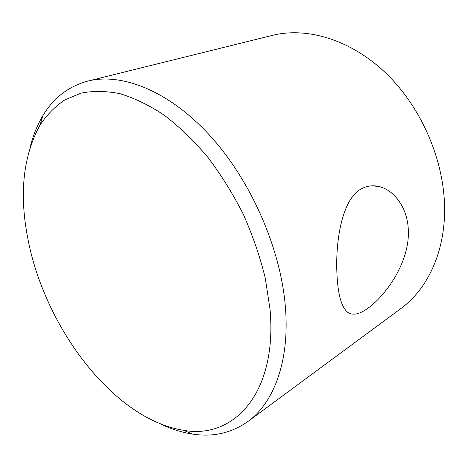 <?xml version="1.0" encoding="UTF-8"?>
<svg xmlns="http://www.w3.org/2000/svg" width="468" height="468" viewBox="0 0 468 468"><rect width="100%" height="100%" fill="white"/><g stroke="black" fill="none" stroke-linecap="round" stroke-linejoin="round"><path stroke-width="0.7" d="M362.331 188.376C368.211 185.474 374.324 185.006 380.671 186.966C395.682 191.511 408.102 209.594 408.348 231.286C409.371 262.419 385.802 295.84 367.304 308.664C359.137 314.461 352.609 315.672 347.73 312.296C341.634 307.365 338.071 295.132 337.036 275.599C335.018 241.207 342.213 197.508 362.331 188.376M270.036 309.371L265.262 278.097C259.986 256.569 252.644 235.252 243.231 214.133C232.771 193.536 220.873 174.447 207.529 156.879C193.606 140.511 179.139 126.582 164.128 115.099C149.081 105.177 134.363 98.04 119.978 93.688C106.008 90.915 93.015 90.739 80.999 93.155L64.742 99.936C55.101 106.493 46.882 114.847 40.072 124.991C23.248 155.633 19.112 193.167 27.653 237.58C43.951 326.319 113.162 419.357 183.579 430.297C232.994 439.557 277.6 394.044 270.036 309.371M30.145 147.157C33.035 135.544 37.276 125.055 42.869 115.69C53.405 97.935 68.398 86.399 87.844 81.087C121.674 72.517 168.796 90.657 209.951 135.621C251.012 180.537 280.97 249.116 285.439 307.669C289.78 361.378 273.704 402.907 247.87 421.528C231.367 433.111 212.922 437.293 192.524 434.076C181.748 432.403 170.966 428.98 160.179 423.797M247.87 421.528L400.795 308.623C427.12 289.505 444.951 252.714 444.6 208.757C444.413 160.781 421.569 107.593 386.275 73.546C350.883 39.511 306.926 26.723 272.358 35.381L87.844 81.087M372.897 185.778L380.671 186.966M40.072 124.991L42.869 115.69M183.579 430.297L192.524 434.076"/></g></svg>
